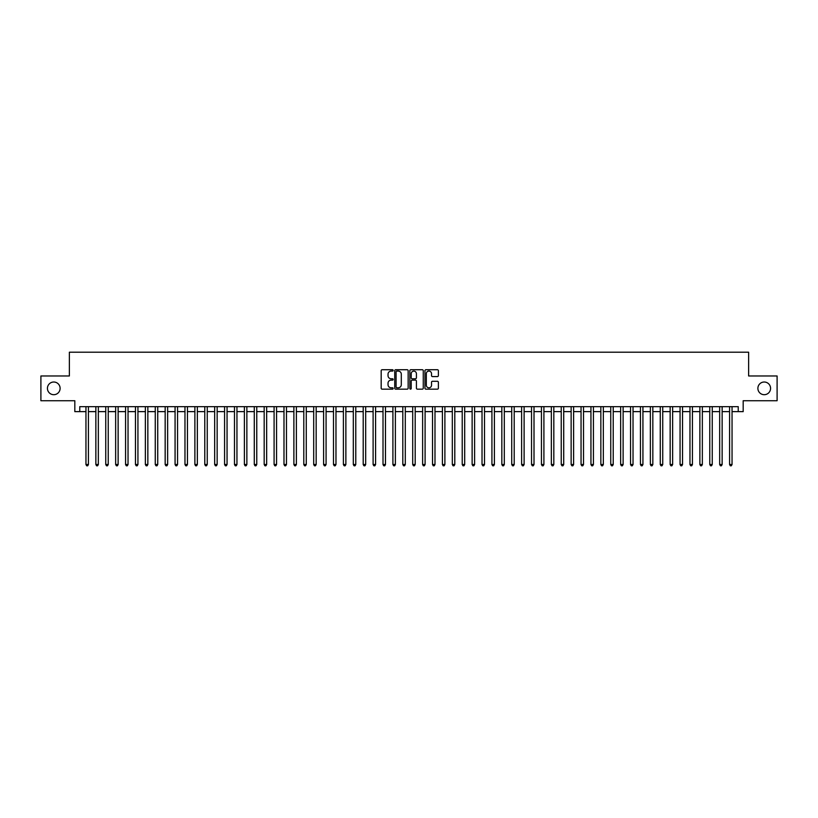 <?xml version="1.0" encoding="UTF-8"?>
<svg xmlns="http://www.w3.org/2000/svg" width="818" height="818" viewBox="0 0 818 818"><rect width="100%" height="100%" fill="white"/><g stroke="black" fill="none" stroke-linecap="round" stroke-linejoin="round"><path stroke-width="1.23" d="M393.161 370.401A0.685 0.685 0 0 0 392.476 369.726L382.149 369.726A0.971 0.971 0 0 0 381.178 370.697L381.178 388.192A0.971 0.971 0 0 0 382.149 389.163L392.476 389.163A0.685 0.685 0 0 0 393.161 388.478A0.685 0.685 0 0 0 392.476 387.804L391.137 387.804A3.108 3.108 0 0 1 388.029 384.695L388.029 383.233A3.108 3.108 0 0 1 391.137 380.125L392.476 380.125A0.685 0.685 0 0 0 393.161 379.44A0.685 0.685 0 0 0 392.476 378.765L391.137 378.765A3.108 3.108 0 0 1 388.029 375.656L388.029 374.194A3.108 3.108 0 0 1 391.137 371.086L392.476 371.086A0.685 0.685 0 0 0 393.161 370.401M757.887 388.356A6.34 6.34 0 0 0 764.227 394.695A6.34 6.34 0 0 0 770.566 388.356A6.34 6.34 0 0 0 764.227 382.016A6.34 6.34 0 0 0 757.887 388.356M47.434 388.356A6.34 6.34 0 0 0 53.773 394.695A6.34 6.34 0 0 0 60.113 388.356A6.34 6.34 0 0 0 53.773 382.016A6.34 6.34 0 0 0 47.434 388.356M437.405 376.577A0.971 0.971 0 0 0 438.376 375.605L438.376 370.697A0.971 0.971 0 0 0 437.405 369.726L425.933 369.726A0.971 0.971 0 0 0 424.961 370.697L424.961 388.192A0.971 0.971 0 0 0 425.933 389.163L437.405 389.163A0.971 0.971 0 0 0 438.376 388.192L438.376 382.262A0.971 0.971 0 0 0 437.405 381.29L432.497 381.29A0.971 0.971 0 0 0 431.526 382.262L431.526 385.206A2.597 2.597 0 0 1 428.929 387.804A2.597 2.597 0 0 1 426.321 385.206L426.321 373.683A2.597 2.597 0 0 1 428.929 371.086A2.597 2.597 0 0 1 431.526 373.683L431.526 375.605A0.971 0.971 0 0 0 432.497 376.577L437.405 376.577M79.765 411.628L79.765 406.669L738.235 406.669L738.235 411.628L743.184 411.628L743.184 400.728L777.1 400.728L777.1 375.973L748.634 375.973L748.634 352.21L69.366 352.21L69.366 375.973L40.9 375.973L40.9 400.728L74.816 400.728L74.816 411.628L85.951 411.628M408.151 370.697A0.971 0.971 0 0 0 407.18 369.726L395.707 369.726A0.971 0.971 0 0 0 394.736 370.697L394.736 388.192A0.971 0.971 0 0 0 395.707 389.163L407.18 389.163A0.971 0.971 0 0 0 408.151 388.192L408.151 370.697M410.82 369.726L422.292 369.726A0.971 0.971 0 0 1 423.264 370.697L423.264 388.192A0.971 0.971 0 0 1 422.292 389.163L417.384 389.163A0.971 0.971 0 0 1 416.413 388.192L416.413 381.096A0.971 0.971 0 0 0 415.442 380.125L412.18 380.125A0.971 0.971 0 0 0 411.209 381.096L411.209 388.478A0.685 0.685 0 0 1 410.534 389.163A0.685 0.685 0 0 1 409.849 388.478L409.849 370.697A0.971 0.971 0 0 1 410.82 369.726M88.426 411.628L95.859 411.628M98.334 411.628L105.757 411.628M108.232 411.628L115.655 411.628M118.129 411.628L125.563 411.628M128.037 411.628L135.461 411.628M137.935 411.628L145.369 411.628M147.843 411.628L155.267 411.628M157.741 411.628L165.164 411.628M167.639 411.628L175.072 411.628M177.547 411.628L184.97 411.628M187.445 411.628L194.878 411.628M197.353 411.628L204.776 411.628M207.251 411.628L214.674 411.628M217.148 411.628L224.582 411.628M227.056 411.628L234.48 411.628M236.954 411.628L244.377 411.628M246.862 411.628L254.286 411.628M256.76 411.628L264.183 411.628M266.658 411.628L274.091 411.628M276.566 411.628L283.989 411.628M286.464 411.628L293.887 411.628M296.372 411.628L303.795 411.628M306.269 411.628L313.693 411.628M316.167 411.628L323.601 411.628M326.075 411.628L333.499 411.628M335.973 411.628L343.396 411.628M345.871 411.628L353.304 411.628M355.779 411.628L363.202 411.628M365.677 411.628L373.11 411.628M375.585 411.628L383.008 411.628M385.482 411.628L392.906 411.628M395.38 411.628L402.814 411.628M405.288 411.628L412.712 411.628M415.186 411.628L422.62 411.628M425.094 411.628L432.517 411.628M434.992 411.628L442.415 411.628M444.89 411.628L452.323 411.628M454.798 411.628L462.221 411.628M464.696 411.628L472.129 411.628M474.604 411.628L482.027 411.628M484.501 411.628L491.925 411.628M494.399 411.628L501.833 411.628M504.307 411.628L511.731 411.628M514.205 411.628L521.628 411.628M524.113 411.628L531.536 411.628M534.011 411.628L541.434 411.628M543.909 411.628L551.342 411.628M553.817 411.628L561.24 411.628M563.714 411.628L571.138 411.628M573.622 411.628L581.046 411.628M583.52 411.628L590.944 411.628M593.418 411.628L600.852 411.628M603.326 411.628L610.749 411.628M613.224 411.628L620.647 411.628M623.122 411.628L630.555 411.628M633.03 411.628L640.453 411.628M642.928 411.628L650.361 411.628M652.836 411.628L660.259 411.628M662.733 411.628L670.157 411.628M672.631 411.628L680.065 411.628M682.539 411.628L689.963 411.628M692.437 411.628L699.871 411.628M702.345 411.628L709.768 411.628M712.243 411.628L719.666 411.628M722.141 411.628L729.574 411.628M732.049 411.628L738.235 411.628M396.781 371.086A0.685 0.685 0 0 0 396.096 371.761L396.096 387.118A0.685 0.685 0 0 0 396.781 387.804L398.192 387.804A3.108 3.108 0 0 0 401.301 384.695L401.301 374.194A3.108 3.108 0 0 0 398.192 371.086L396.781 371.086M416.413 373.734A2.597 2.597 0 0 0 413.816 371.137A2.597 2.597 0 0 0 411.209 373.734L411.209 377.793A0.971 0.971 0 0 0 412.18 378.765L415.442 378.765A0.971 0.971 0 0 0 416.413 377.793L416.413 373.734M88.426 406.669L88.426 464.501L85.951 464.501L85.951 406.669M88.426 464.501L87.69 465.79L86.698 465.79L85.951 464.501M98.334 406.669L98.334 464.501L95.859 464.501L95.859 406.669M98.334 464.501L97.587 465.79L96.596 465.79L95.859 464.501M108.232 406.669L108.232 464.501L105.757 464.501L105.757 406.669M108.232 464.501L107.485 465.79L106.504 465.79L105.757 464.501M118.129 406.669L118.129 464.501L115.655 464.501L115.655 406.669M118.129 464.501L117.393 465.79L116.401 465.79L115.655 464.501M128.037 406.669L128.037 464.501L125.563 464.501L125.563 406.669M128.037 464.501L127.291 465.79L126.299 465.79L125.563 464.501M137.935 406.669L137.935 464.501L135.461 464.501L135.461 406.669M137.935 464.501L137.199 465.79L136.207 465.79L135.461 464.501M147.843 406.669L147.843 464.501L145.369 464.501L145.369 406.669M147.843 464.501L147.097 465.79L146.105 465.79L145.369 464.501M157.741 406.669L157.741 464.501L155.267 464.501L155.267 406.669M157.741 464.501L156.995 465.79L156.013 465.79L155.267 464.501M167.639 406.669L167.639 464.501L165.164 464.501L165.164 406.669M167.639 464.501L166.903 465.79L165.911 465.79L165.164 464.501M177.547 406.669L177.547 464.501L175.072 464.501L175.072 406.669M177.547 464.501L176.8 465.79L175.809 465.79L175.072 464.501M187.445 406.669L187.445 464.501L184.97 464.501L184.97 406.669M187.445 464.501L186.708 465.79L185.717 465.79L184.97 464.501M197.353 406.669L197.353 464.501L194.878 464.501L194.878 406.669M197.353 464.501L196.606 465.79L195.614 465.79L194.878 464.501M207.251 406.669L207.251 464.501L204.776 464.501L204.776 406.669M207.251 464.501L206.504 465.79L205.522 465.79L204.776 464.501M217.148 406.669L217.148 464.501L214.674 464.501L214.674 406.669M217.148 464.501L216.412 465.79L215.42 465.79L214.674 464.501M227.056 406.669L227.056 464.501L224.582 464.501L224.582 406.669M227.056 464.501L226.31 465.79L225.318 465.79L224.582 464.501M236.954 406.669L236.954 464.501L234.48 464.501L234.48 406.669M236.954 464.501L236.218 465.79L235.226 465.79L234.48 464.501M246.862 406.669L246.862 464.501L244.377 464.501L244.377 406.669M246.862 464.501L246.116 465.79L245.124 465.79L244.377 464.501M256.76 406.669L256.76 464.501L254.286 464.501L254.286 406.669M256.76 464.501L256.014 465.79L255.022 465.79L254.286 464.501M266.658 406.669L266.658 464.501L264.183 464.501L264.183 406.669M266.658 464.501L265.922 465.79L264.93 465.79L264.183 464.501M276.566 406.669L276.566 464.501L274.091 464.501L274.091 406.669M276.566 464.501L275.819 465.79L274.828 465.79L274.091 464.501M286.464 406.669L286.464 464.501L283.989 464.501L283.989 406.669M286.464 464.501L285.727 465.79L284.736 465.79L283.989 464.501M296.372 406.669L296.372 464.501L293.887 464.501L293.887 406.669M296.372 464.501L295.625 465.79L294.633 465.79L293.887 464.501M306.269 406.669L306.269 464.501L303.795 464.501L303.795 406.669M306.269 464.501L305.523 465.79L304.531 465.79L303.795 464.501M316.167 406.669L316.167 464.501L313.693 464.501L313.693 406.669M316.167 464.501L315.431 465.79L314.439 465.79L313.693 464.501M326.075 406.669L326.075 464.501L323.601 464.501L323.601 406.669M326.075 464.501L325.329 465.79L324.337 465.79L323.601 464.501M335.973 406.669L335.973 464.501L333.499 464.501L333.499 406.669M335.973 464.501L335.227 465.79L334.245 465.79L333.499 464.501M345.871 406.669L345.871 464.501L343.396 464.501L343.396 406.669M345.871 464.501L345.135 465.79L344.143 465.79L343.396 464.501M355.779 406.669L355.779 464.501L353.304 464.501L353.304 406.669M355.779 464.501L355.032 465.79L354.041 465.79L353.304 464.501M365.677 406.669L365.677 464.501L363.202 464.501L363.202 406.669M365.677 464.501L364.94 465.79L363.949 465.79L363.202 464.501M375.585 406.669L375.585 464.501L373.11 464.501L373.11 406.669M375.585 464.501L374.838 465.79L373.846 465.79L373.11 464.501M385.482 406.669L385.482 464.501L383.008 464.501L383.008 406.669M385.482 464.501L384.736 465.79L383.754 465.79L383.008 464.501M395.38 406.669L395.38 464.501L392.906 464.501L392.906 406.669M395.38 464.501L394.644 465.79L393.652 465.79L392.906 464.501M405.288 406.669L405.288 464.501L402.814 464.501L402.814 406.669M405.288 464.501L404.542 465.79L403.55 465.79L402.814 464.501M415.186 406.669L415.186 464.501L412.712 464.501L412.712 406.669M415.186 464.501L414.45 465.79L413.458 465.79L412.712 464.501M425.094 406.669L425.094 464.501L422.62 464.501L422.62 406.669M425.094 464.501L424.348 465.79L423.356 465.79L422.62 464.501M434.992 406.669L434.992 464.501L432.517 464.501L432.517 406.669M434.992 464.501L434.246 465.79L433.264 465.79L432.517 464.501M444.89 406.669L444.89 464.501L442.415 464.501L442.415 406.669M444.89 464.501L444.154 465.79L443.162 465.79L442.415 464.501M454.798 406.669L454.798 464.501L452.323 464.501L452.323 406.669M454.798 464.501L454.051 465.79L453.06 465.79L452.323 464.501M464.696 406.669L464.696 464.501L462.221 464.501L462.221 406.669M464.696 464.501L463.959 465.79L462.968 465.79L462.221 464.501M474.604 406.669L474.604 464.501L472.129 464.501L472.129 406.669M474.604 464.501L473.857 465.79L472.865 465.79L472.129 464.501M484.501 406.669L484.501 464.501L482.027 464.501L482.027 406.669M484.501 464.501L483.755 465.79L482.773 465.79L482.027 464.501M494.399 406.669L494.399 464.501L491.925 464.501L491.925 406.669M494.399 464.501L493.663 465.79L492.671 465.79L491.925 464.501M504.307 406.669L504.307 464.501L501.833 464.501L501.833 406.669M504.307 464.501L503.561 465.79L502.569 465.79L501.833 464.501M514.205 406.669L514.205 464.501L511.731 464.501L511.731 406.669M514.205 464.501L513.469 465.79L512.477 465.79L511.731 464.501M524.113 406.669L524.113 464.501L521.628 464.501L521.628 406.669M524.113 464.501L523.367 465.79L522.375 465.79L521.628 464.501M534.011 406.669L534.011 464.501L531.536 464.501L531.536 406.669M534.011 464.501L533.264 465.79L532.273 465.79L531.536 464.501M543.909 406.669L543.909 464.501L541.434 464.501L541.434 406.669M543.909 464.501L543.172 465.79L542.181 465.79L541.434 464.501M553.817 406.669L553.817 464.501L551.342 464.501L551.342 406.669M553.817 464.501L553.07 465.79L552.078 465.79L551.342 464.501M563.714 406.669L563.714 464.501L561.24 464.501L561.24 406.669M563.714 464.501L562.978 465.79L561.986 465.79L561.24 464.501M573.622 406.669L573.622 464.501L571.138 464.501L571.138 406.669M573.622 464.501L572.876 465.79L571.884 465.79L571.138 464.501M583.52 406.669L583.52 464.501L581.046 464.501L581.046 406.669M583.52 464.501L582.774 465.79L581.782 465.79L581.046 464.501M593.418 406.669L593.418 464.501L590.944 464.501L590.944 406.669M593.418 464.501L592.682 465.79L591.69 465.79L590.944 464.501M603.326 406.669L603.326 464.501L600.852 464.501L600.852 406.669M603.326 464.501L602.58 465.79L601.588 465.79L600.852 464.501M613.224 406.669L613.224 464.501L610.749 464.501L610.749 406.669M613.224 464.501L612.477 465.79L611.496 465.79L610.749 464.501M623.122 406.669L623.122 464.501L620.647 464.501L620.647 406.669M623.122 464.501L622.386 465.79L621.394 465.79L620.647 464.501M633.03 406.669L633.03 464.501L630.555 464.501L630.555 406.669M633.03 464.501L632.283 465.79L631.291 465.79L630.555 464.501M642.928 406.669L642.928 464.501L640.453 464.501L640.453 406.669M642.928 464.501L642.191 465.79L641.2 465.79L640.453 464.501M652.836 406.669L652.836 464.501L650.361 464.501L650.361 406.669M652.836 464.501L652.089 465.79L651.097 465.79L650.361 464.501M662.733 406.669L662.733 464.501L660.259 464.501L660.259 406.669M662.733 464.501L661.987 465.79L661.005 465.79L660.259 464.501M672.631 406.669L672.631 464.501L670.157 464.501L670.157 406.669M672.631 464.501L671.895 465.79L670.903 465.79L670.157 464.501M682.539 406.669L682.539 464.501L680.065 464.501L680.065 406.669M682.539 464.501L681.793 465.79L680.801 465.79L680.065 464.501M692.437 406.669L692.437 464.501L689.963 464.501L689.963 406.669M692.437 464.501L691.701 465.79L690.709 465.79L689.963 464.501M702.345 406.669L702.345 464.501L699.871 464.501L699.871 406.669M702.345 464.501L701.599 465.79L700.607 465.79L699.871 464.501M712.243 406.669L712.243 464.501L709.768 464.501L709.768 406.669M712.243 464.501L711.496 465.79L710.515 465.79L709.768 464.501M722.141 406.669L722.141 464.501L719.666 464.501L719.666 406.669M722.141 464.501L721.404 465.79L720.413 465.79L719.666 464.501M732.049 406.669L732.049 464.501L729.574 464.501L729.574 406.669M732.049 464.501L731.302 465.79L730.31 465.79L729.574 464.501"/></g></svg>
